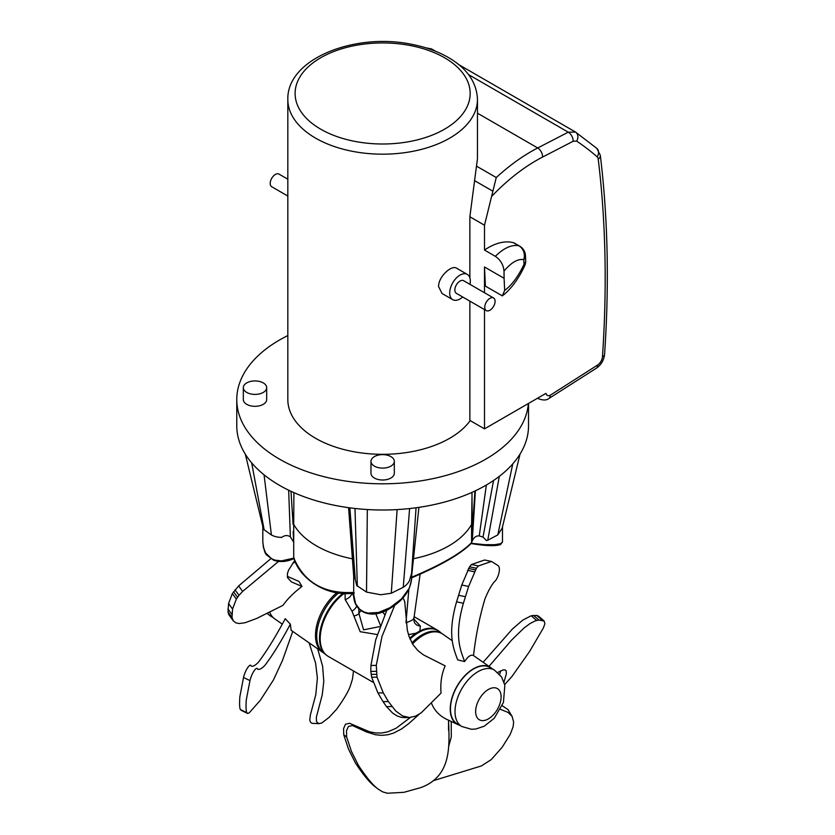 <?xml version="1.0" encoding="UTF-8"?>
<svg xmlns="http://www.w3.org/2000/svg" width="835" height="835" viewBox="0 0 835 835"><rect width="100%" height="100%" fill="white"/><g stroke="black" fill="none" stroke-linecap="round" stroke-linejoin="round"><path stroke-width="1.25" d="M338.853 592.808A37.93 21.898 120 0 0 322.769 652.156L325.66 654.577A38.587 22.274 120 0 1 321.465 625.394A38.587 22.274 120 0 1 343.373 593.184M411.926 642.908A37.93 21.898 -60 0 1 421.946 634.882A37.93 21.898 -60 0 1 423.846 633.859A37.93 21.898 -60 0 1 441.423 633.316M410.058 639.078A38.587 22.274 -60 0 1 416.769 633.661A7.296 3.904 -123.4 0 0 416.039 633.18A38.66 22.315 120 0 0 409.714 638.232M414.348 622.409L414.337 622.409A8.757 7.578 151.2 0 0 420.339 626.031L419.901 630.947A7.296 4.499 63.6 0 1 420.631 631.437A38.587 22.274 -60 0 1 439.847 631.855L437.3 630.07A38.66 22.315 120 0 0 419.901 630.947L416.039 633.18L408.451 634.61M416.769 633.661L420.631 631.437M345.064 593.257L345.168 599.614L351.994 611.189L360.177 631.709L377.222 634.548M420.339 626.031L413.502 618.683M345.168 599.614A8.757 6.148 160.2 0 0 351.89 593.215M413.857 618.735L420.109 574.219M413.544 618.422C414.202 619.215 411.655 620.676 405.925 622.816M351.994 611.189A8.757 5.542 148.6 0 0 356.743 606.106M353.8 596.889L352.464 593.184M353.831 615.917A8.757 4.394 -176.2 0 0 358.935 613.433L358.747 608.746M379.852 626.563L363.569 629.851L358.935 613.433L360.824 610.625M384.653 614.737L382.764 611.857M375.76 613.746L380.374 625.123M504.016 271.104C511.197 262.524 517.794 258.683 523.785 259.591A11.669 10.521 -79.1 0 0 518.733 245.74C511.709 244.436 503.902 247.964 495.332 256.314C500.52 259.862 503.411 264.799 504.016 271.104L504.1 278.305L484.498 266.981L484.498 292.741M524.578 265.947A11.669 2.62 -155.1 0 0 524.61 265.906A11.669 2.62 -155.1 0 0 524.004 264.351C518.264 276.448 511.813 285.142 504.664 290.434L502.315 295.872L485.385 286.092L484.498 266.981M525.685 260.437L525.466 255.677A11.669 7.077 177.3 0 1 523.785 259.591L524.004 264.351A11.669 7.077 -2.7 0 0 525.685 260.437A11.669 11.669 0 0 1 524.61 265.906C518.618 278.786 511.364 288.659 502.847 295.527L502.315 295.872M468.518 74.597L568.259 132.18L537.709 147.972A174.734 100.889 120 0 0 496.251 177.542L484.498 225.22L484.498 250.051L495.332 256.314M484.498 225.22L469.865 216.766L477.463 158.64L477.463 99.428C476.785 83.041 467.788 69.472 450.472 58.742C439.419 51.979 426.445 47.167 411.54 44.297C354.624 32.408 286.802 58.867 287.825 99.428A94.825 54.745 0 0 0 315.599 138.14A94.825 54.745 0 0 0 418.93 150.008A94.825 54.745 0 0 0 477.463 99.428M484.498 309.587L484.498 428.856L469.865 420.412L469.865 301.132M469.865 277.805L469.865 216.766M525.466 255.677A11.669 11.669 0 0 0 519.641 246.116L514.464 243.131A11.669 6.743 -60 0 0 513.567 242.755A59.744 34.496 120 0 0 484.498 250.051M504.664 290.434L504.1 278.305M471.963 492.368L472.297 531.363M413.471 558.709A93.51 53.983 -0 0 0 471.587 524.411L471.994 497.806M290.987 491.304L293.085 524.432A28.954 16.721 -0 0 0 293.711 524.411L293.899 492.629M353.758 592.422C324.199 594.05 304.18 582.496 293.711 557.759L293.711 524.411A93.51 53.983 -0 0 0 352.401 558.824M293.085 524.432L293.534 513.014M474.927 491.011L471.587 542.28L471.587 524.411A28.954 16.721 -0 0 0 472.516 524.443M484.498 428.856L545.944 393.379C546.56 395.539 547.958 396.176 550.15 395.31L597.599 365.041A7.296 4.206 -60 0 0 602.463 356.775A1159.721 669.566 -60 0 0 598.225 159.13A7.296 4.206 -60 0 0 597.15 156.823A576.213 332.674 -60 0 0 576.651 141.125L573.144 141.261L542.593 157.053A167.449 96.672 -60 0 0 492.17 195.87M496.251 177.542L476.889 166.363M528.367 403.535A145.874 84.22 180 0 1 379.226 483.778A145.874 84.22 180 0 1 236.775 399.579L236.775 425.787A145.874 84.22 -0 0 0 279.495 485.333A145.874 84.22 -0 0 0 438.469 503.599A145.874 84.22 -0 0 0 528.524 425.787L528.524 403.441M236.775 399.579A145.874 84.22 180 0 1 287.825 335.576M354.311 593.08C325.504 597.234 299.441 577.799 293.774 558.124L281.468 560.89L275.091 560.17L271.594 558.751L265.666 553.041L263.411 547.405L262.816 541.769M502.482 541.946L500.749 543.668L494.737 544.702L484.446 544.66L471.326 543.282C460.753 553.97 440.734 565.535 411.29 577.977M411.603 579.125L409.463 587.944L401.583 598.831L390.049 607.682L378.422 612.493L367.974 613.088L363.966 611.951L359.635 609.216L355.585 603.674L353.696 594.468C353.09 611.606 370.949 621.031 390.78 607.901C403.221 600.271 410.162 590.679 411.603 579.125M475.418 490.782L472.234 540.965L471.587 542.614C461.118 553.271 441.11 564.836 411.54 577.288M462.684 296.989A14.592 8.423 -60 0 1 460.012 298.93A14.592 8.423 -60 0 1 452.716 299.661A14.592 8.423 -60 0 1 449.7 292.981A14.592 8.423 -60 0 1 456.067 278.295A14.592 8.423 -60 0 1 467.308 274.391A14.592 8.423 -60 0 1 469.969 284.349M452.716 299.661L442.007 293.471L438.584 286.562C438.281 276.729 451.693 264.611 456.588 268.202L467.308 274.391M493.568 297.98L463.655 280.706A7.296 4.206 120 0 0 456.359 284.912A7.296 4.206 120 0 0 456.359 293.336L486.273 310.61A7.296 4.206 -60 0 1 486.273 302.186A7.296 4.206 -60 0 1 493.568 297.98A7.296 4.206 -60 0 1 494.685 303.825A7.296 4.206 -60 0 1 489.926 310.244A7.296 4.206 -60 0 1 486.273 310.61M287.825 179.191L279.015 174.108A7.296 4.206 120 0 0 271.719 178.314A7.296 4.206 120 0 0 271.719 186.737L287.825 196.037M470.199 420.6A94.825 54.745 180 0 1 315.599 438.291A94.825 54.745 180 0 1 287.825 399.579L287.825 99.428M246.753 392.429A11.669 6.743 180 0 1 243.329 387.67A11.669 6.743 180 0 1 255.009 380.927A11.669 6.743 180 0 1 266.678 387.67A11.669 6.743 180 0 1 259.466 393.89A11.669 6.743 180 0 1 246.753 392.429M266.678 387.67L266.678 399.579A11.669 6.743 180 0 1 259.466 405.81A11.669 6.743 180 0 1 246.753 404.349A11.669 6.743 180 0 1 243.329 399.579L243.329 387.67M374.393 466.128A11.669 6.743 180 0 1 370.98 461.369A11.669 6.743 180 0 1 382.649 454.626A11.669 6.743 180 0 1 394.318 461.369A11.669 6.743 180 0 1 387.116 467.59A11.669 6.743 180 0 1 374.393 466.128M394.318 461.369L394.318 473.278A11.669 6.743 180 0 1 387.116 479.499A11.669 6.743 180 0 1 374.393 478.037A11.669 6.743 180 0 1 370.98 473.278L370.98 461.369M245.313 454.177L263.035 527.323L264.131 529.776L271.417 534.995C274.705 536.623 277.898 537.396 281.019 537.312C281.405 538.575 284.693 533.273 290.371 536.811L293.711 542.28L293.137 531.571M367.327 509.538L366.513 592.088L380.729 594.75L391.281 593.226L403.242 587.318C406.217 585.335 408.315 583.049 409.536 580.461L411.571 573.384L411.603 579.156M353.716 575.993C353.57 573.228 353.748 572.998 354.259 575.305L356.743 585.544L366.513 592.088M353.696 574.699L353.696 594.468M472.234 540.965C473.998 537.27 476.336 535.59 479.248 535.924L483.006 537.072L486.461 540.558L487.776 540.203L497.806 534.911L502.19 528.137L520.038 454.083M348.571 507.68L353.696 576.077M349.176 507.764L353.696 575.545M349.855 507.847L355.282 579.219M416.07 507.764L411.571 573.384M418.919 507.356L411.603 576.338M288.659 490.197L290.371 536.811M493.558 480.49L483.006 537.072M353.529 670.985L352.464 679.137L350.084 686.714C347.809 692.476 343.342 699.96 336.662 709.176L329.147 717.348L321.611 723.1L318.552 723.548L316.496 721.597L316.361 717.192L322.216 694.939L323.792 681.454L322.602 666.1L317.655 648.805M309.117 642.846L315.588 663.126L317.383 677.989L315.787 694.741L310.37 714.948L309.764 720.208L310.568 722.306L312.113 723.35L319.314 723.663M290.35 624.163L285.246 618.693C275.717 636.552 266.772 651.081 258.422 662.27C255.093 665.61 252.671 666.862 251.147 666.006C250.469 662.771 245.354 669.503 243.538 677.467L249.978 680.619C251.794 672.666 256.909 665.933 257.587 669.159C259.111 670.014 261.532 668.772 264.862 665.432C272.774 654.974 281.27 641.217 290.35 624.163L291.133 630.3L322.435 652.135A37.93 21.898 120 0 0 323.615 652.866M243.538 677.467L239.833 696.828C239.374 704.041 239.572 708.278 240.428 709.552L241.273 710.303M240.428 709.552L246.868 712.704C246.001 711.441 245.803 707.203 246.273 699.991L249.978 680.619M247.703 713.455L246.868 712.704L247.703 713.455L249.174 712.881L260.363 700.241L273.452 679.951L282.48 660.454L292.73 631.406M294.745 560.462L288.597 570.117L287.407 573.645L287.543 577.705L291.373 581.87L301.999 586.452C294.003 592.453 287.637 598.768 282.919 605.375L256.689 618.443L245.041 622.753L239.092 623.515L235.929 622.9L233.289 620.875L232.005 617.451L232.558 609.018L236.336 599.102L239.019 595.334L242.651 591.399L278.504 561.454M301.999 586.452L299.024 581.484L287.24 576.307M270.759 558.73L238.643 585.919L232.339 593.622L228.56 603.538L228.007 611.971L228.811 614.633L233.289 620.875M238.643 585.919L242.651 591.399M228.007 611.971L232.005 617.451M292.615 563.333A32.93 19.017 -60 0 1 295.454 562.018M282.167 624.048L274.517 618.704A32.93 19.017 -60 0 1 269.715 612.034M337.016 592.568A37.93 21.898 120 0 0 316.841 624.893A37.93 21.898 120 0 0 322.435 652.135M504.695 684.512L511.918 676.538L529.693 651.321L543.293 628.118L544.89 623.755L544.107 621L538.888 620.061L535.371 620.833L530.068 623.536L524.046 627.983L511.563 640.132L489.007 666.372M536.571 620.457L531.227 615.75L536.717 615.416L538.763 616.293L544.107 621M483.141 662.28L512.419 628.995L522.762 620.134L531.227 615.75M497.733 672.446L502.952 670.004L504.862 669.858L506.062 670.641L506.417 673.605L503.996 682.038M499.664 674.388L500.687 670.87M433.146 780.725L481.284 765.977L491.189 759.652L502.096 747.356L510.227 734.393L513.128 726.721L513.64 721.941L512.032 716.284L508.066 712.422L500.468 709.353M502.211 705.711L508.014 709.614L512.252 716.67M451.234 721.461L451.286 736.981L448.604 746.678M448.52 730.218L448.531 721.304M419.243 714.196L408.826 723.559L401.531 728.955L393.515 733.12L387.753 734.79L381.71 735.343L375.552 734.758L366.555 731.971L352.464 725.531L348.404 726.46L346.462 730.886L346.661 737.002L351.41 751.323L358.382 765.278C366.377 777.364 372.942 785.286 378.067 789.012L382.399 791.778L387.409 793.25L403.963 792.311L420.777 787.603C452.664 775.997 449.209 743.995 448.562 720.135M431.424 703.122C434.377 710.428 439.471 715.835 446.683 719.332L457.893 724.582A32.93 19.017 -60 0 1 451.798 698.498A32.93 19.017 -60 0 1 473.518 668.741A32.93 19.017 -60 0 1 490.782 667.614A32.93 19.017 -60 0 1 492.139 668.72M375.155 786.779L378.297 789.19L375.155 786.779C370.03 783.042 363.465 775.13 355.47 763.033L348.508 749.089L343.749 734.758L343.561 728.652L345.492 724.227L349.552 723.287L369.571 731.804L375.719 732.963L381.845 732.973L387.764 731.846L396.03 728.287L410.35 717.484M346.661 737.002L343.749 734.758M394.746 605.239L381.971 636.489L376.282 665.391L377.013 677.143L383.275 692.862L388.39 701.557L395.748 711.013L402.606 715.95L409.348 717.526L415.6 716.148L421.299 712.746L441.068 693.071C440.222 682.999 441.59 673.928 445.17 665.871L423.428 654.87L417.844 650.538L412.908 644.557L409.067 636.5L407.292 630.081L404.756 601.784L403.639 598.977L402.564 598.267M391.834 706.556L386.49 706.64L383.046 701.64L377.921 692.946L371.669 677.227L370.803 671.413L370.928 665.474L375.75 639.725L386.908 610.041M406.822 717.317L401.792 717.453L397.262 716.033L392.669 713.111L386.49 706.64M376.282 665.391L370.928 665.474M464.604 661.56L457.674 659.869C453.509 648.398 447.153 634.819 456.557 601.816L461.776 585.011L469.541 566.808L471.545 564.512L484.603 560.003L491.45 561.444L478.403 565.953L476.399 568.249L468.623 586.452L463.404 603.256C453.948 636.51 460.44 649.912 464.604 661.56C468.07 656.268 471.044 654.275 473.529 655.579C475.71 636.145 479.488 617.347 484.864 599.196C487.87 591.691 490.99 585.909 494.226 581.88C497.89 579.354 501.282 568.207 498.151 565.639L491.45 561.444M463.404 603.256L456.557 601.816M478.403 565.953L471.545 564.512M461.755 726.481L457.225 723.861A32.607 18.819 -60 0 1 450.472 708.936A32.607 18.819 -60 0 1 464.698 676.12A32.607 18.819 -60 0 1 489.821 667.395L494.362 670.014A32.607 18.819 120 0 0 469.239 678.74A32.607 18.819 120 0 0 455.012 711.556A32.607 18.819 120 0 0 461.755 726.481L471.337 729.258L475.793 729.018L484.185 726.231L494.268 718.246L503.432 702.444L504.851 685.232L501.564 676.934L494.362 670.014M459.532 725.197A32.93 19.017 -60 0 1 457.893 724.582M452.111 640.633L442.853 634.183A37.93 21.898 120 0 0 422.98 635.477A37.93 21.898 120 0 0 412.532 643.952M373.151 682.32L328.197 656.362A38.66 22.315 -60 0 1 321.736 627.315A38.66 22.315 -60 0 1 344.531 593.247M408.847 589.468L406.04 621.898M519.641 246.116A11.669 6.743 120 0 0 518.733 245.74L513.567 242.755M427.687 48.409L431.632 48.973L425.495 47.72M537.688 398.149L538.491 398.723L537.594 398.201M573.144 141.261A7.296 4.426 62.7 0 0 568.259 132.18L575.534 132.076A7.296 5.949 123.6 0 1 576.651 141.125M542.593 157.053A7.296 4.426 62.7 0 0 537.709 147.972L477.463 113.184M548.835 398.525A7.296 3.987 -122.5 0 0 548.908 398.483A7.296 3.987 -122.5 0 0 550.15 395.31M538.481 398.712C543.084 400.476 546.56 400.393 548.919 398.483L596.357 368.214A7.296 3.987 -122.5 0 0 597.599 365.041M596.357 368.214C601.19 364.822 603.935 360.177 604.582 354.291A7.296 3.851 -176.1 0 1 602.463 356.775M604.582 354.291C609.331 284.276 607.901 217.935 600.313 155.268A7.296 4.718 173.1 0 1 598.225 159.13M600.313 155.268L596.795 148.348A7.296 5.918 131.2 0 1 597.15 156.823M575.273 131.909A7.296 5.949 123.6 0 1 575.534 132.076L596.795 148.348M492.932 191.236L474.437 180.558M320.755 129.206A87.529 50.528 180 0 1 359.989 44.662A87.529 50.528 180 0 1 467.193 106.546A87.529 50.528 180 0 1 320.755 129.206M350.345 523.18L354.259 575.305M354.979 508.473L357.349 586.295M397.126 509.59L391.281 593.226M409.609 508.557L403.242 587.318M251.669 462.861L264.131 529.776M264.058 474.833L271.417 534.995M486.367 485.01L479.248 535.924M512.773 463.853L497.806 534.911M499.32 476.336L487.776 540.203M235.011 589.844L239.019 595.334M233.539 591.785L237.537 597.265M232.339 593.622L236.336 599.102M228.56 603.538L232.558 609.018M227.924 608.913L231.932 614.393M267.471 613.182A32.607 18.819 120 0 0 270.926 616.303L267.043 613.401M542.061 620.123L536.717 615.416M538.888 620.061L533.534 615.364M376.147 671.33L370.803 671.413M376.47 674.294L371.116 674.377M377.013 677.143L371.669 677.227M383.275 692.862L377.921 692.946M388.39 701.557L383.046 701.64M476.399 568.249L469.541 566.808M475.376 569.898L468.518 568.458M474.374 571.787L467.517 570.347M468.623 586.452L461.776 585.011M465.335 596.701L458.478 595.261M475.637 711.556A18.015 10.406 -60 0 1 494.748 687.779A18.015 10.406 -60 0 1 494.748 713.257A18.015 10.406 -60 0 1 475.637 711.556M437.3 630.07L414.264 616.773M441.872 633.556L439.847 631.855M328.197 656.362L325.66 654.577M413.847 618.766L414.306 622.336M472.307 531.07L472.276 531.624M431.632 48.973L435.682 51.311M458.78 64.639L575.012 131.753M262.806 541.967C263.745 549.722 265.144 554.148 266.991 555.244L273.817 560.316C280.33 562.435 287.177 561.778 294.358 558.365M502.482 526.885L502.482 541.998L500.53 544.514C495.666 546.32 485.719 545.986 470.679 543.491M262.816 526.405L262.816 541.998M247.463 713.393L241.033 710.23M270.926 616.303L273.16 617.587M409.484 717.526L404.13 717.609M490.782 667.614L473.529 655.579"/></g></svg>

